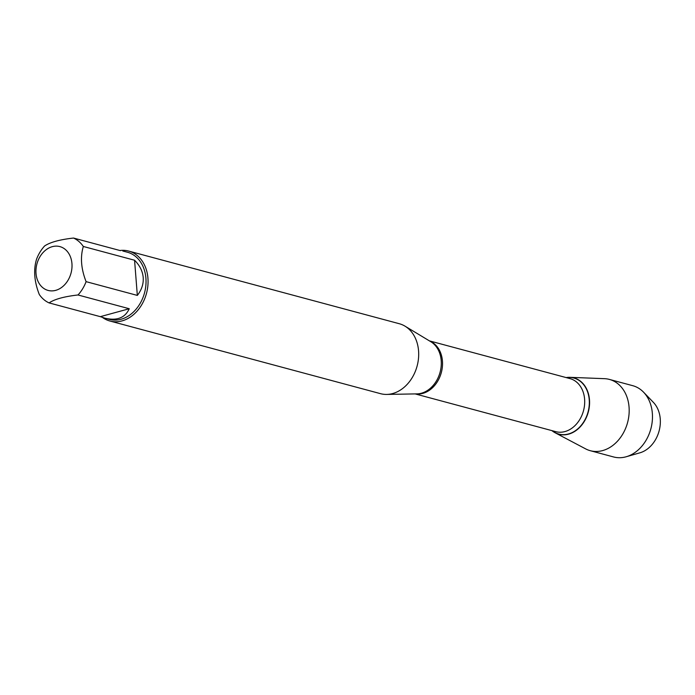 <?xml version="1.0" encoding="UTF-8"?>
<svg xmlns="http://www.w3.org/2000/svg" width="695" height="695" viewBox="0 0 695 695"><rect width="100%" height="100%" fill="white"/><g stroke="black" fill="none" stroke-linecap="round" stroke-linejoin="round"><path stroke-width="1.04" d="M109.888 321.012L380.512 393.665A36.209 28.182 -75 0 0 386.689 394.421A36.209 28.182 -75 0 0 418.564 350.845A36.209 28.182 -75 0 0 405.011 326.163A36.209 28.182 -75 0 0 399.295 323.722L128.671 251.069A36.209 28.182 105 0 1 147.939 278.191A36.209 28.182 105 0 1 109.888 321.012A36.209 28.182 105 0 1 102.478 317.441M555.149 432.785A29.155 22.683 -75 0 1 551.934 430.631A29.155 22.683 -75 0 0 588.318 411.961A29.155 22.683 -75 0 0 566.173 377.585A29.155 22.683 -75 0 1 570.039 377.333L604.433 378.671A36.896 28.721 105 0 1 609.411 379.418A36.896 28.721 105 0 1 629.053 407.053A36.896 28.721 105 0 1 590.281 450.699A36.896 28.721 105 0 1 585.598 448.857L555.149 432.785A29.155 22.683 -75 0 0 579.1 427.972A29.155 22.683 -75 0 0 589.482 399.764A29.155 22.683 -75 0 0 570.039 377.333M119.922 250.504A36.209 28.182 105 0 1 128.671 251.069M71.941 263.587A22.692 17.662 -75 0 0 47.425 248.845A22.692 17.662 -75 0 0 39.606 284.177A22.692 17.662 -75 0 0 60.543 288.173A22.692 17.662 -75 0 0 71.941 263.587M129.253 308.736L100.323 316.659L104.78 318.145C116.899 321.029 125.057 317.893 129.253 308.736L78.005 294.975A34.759 27.053 -75 0 0 86.093 281.649C81.08 268.835 80.16 257.107 83.322 246.473A34.759 27.053 -75 0 0 73.522 238.046L120.4 250.634M73.522 238.046C59.796 239.593 50.153 242.234 44.602 245.978A34.759 27.053 -75 0 0 36.514 259.305C33.343 269.929 34.272 281.657 39.285 294.48A34.759 27.053 -75 0 0 49.084 302.907C54.636 299.163 64.279 296.522 78.005 294.975M49.084 302.907L100.323 316.659M137.332 295.41C141.684 289.824 143.648 283.864 143.205 277.54C142.649 271.215 139.773 265.447 134.569 260.234L137.332 295.41L86.093 281.649M134.569 260.234L83.322 246.473M122.807 250.999L127.42 252.233A34.759 27.053 105 0 1 145.915 278.269A34.759 27.053 105 0 1 109.393 319.379L104.78 318.145M609.411 379.418L632.711 385.673A36.896 28.721 105 0 1 643.57 392.197L653.387 402.379A28.851 22.448 105 0 1 660.25 418.885A28.851 22.448 105 0 1 639.834 452.845L626.238 456.745A36.896 28.721 105 0 1 613.572 456.954L590.281 450.699M643.57 392.197A36.896 28.721 105 0 1 652.344 413.308A36.896 28.721 105 0 1 626.238 456.745M386.689 394.421L416.852 393.883A27.661 21.528 -75 0 0 441.203 360.592A27.661 21.528 -75 0 0 430.848 341.74L405.011 326.163M429.814 341.115A27.461 21.371 105 0 1 441.342 372.503A27.461 21.371 105 0 1 415.645 393.9M415.167 393.909L555.757 431.656A27.461 21.371 -75 0 0 583.513 410.676A27.461 21.371 -75 0 0 569.996 378.61L429.406 340.871M566.356 377.637A29.008 22.579 105 0 1 588.074 411.9A29.008 22.579 105 0 1 552.117 430.674"/></g></svg>
